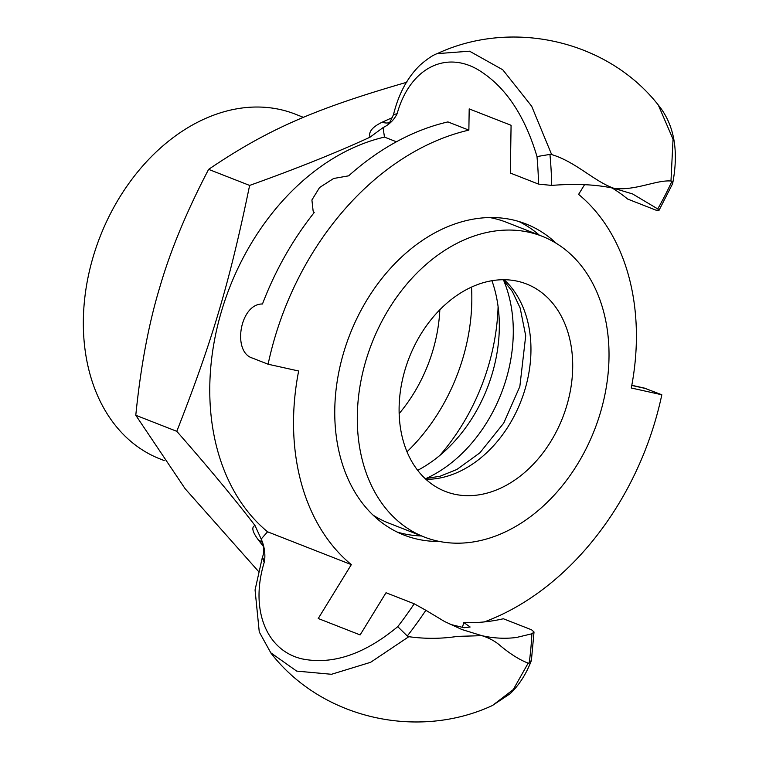 <?xml version="1.0" encoding="UTF-8"?>
<svg xmlns="http://www.w3.org/2000/svg" width="759" height="759" viewBox="0 0 759 759"><rect width="100%" height="100%" fill="white"/><g stroke="black" fill="none" stroke-linecap="round" stroke-linejoin="round"><path stroke-width="1.14" d="M164.219 460.571L160.102 458.958A185.177 136.962 -68.6 0 1 96.44 246.59A185.177 136.962 -68.6 0 1 280.08 109.514A185.177 136.962 -68.6 0 1 295.185 114.116L303.505 117.379M392.545 117.522L382.242 122.171A27.846 15.664 -114.7 0 0 389.253 122.664M263.8 561.29C261.732 555.882 261.969 555.93 264.502 561.432C265.517 553.814 264.407 546.357 261.181 539.042L254.996 525.503C234.246 498.473 208.175 467.089 176.79 431.33C212.435 340.355 229.569 282.509 249.626 185.424C296.589 168.612 336.721 152.531 370.012 137.199L383.058 127.607C389.367 124.523 394.054 119.903 397.118 113.746L393.523 114.543M406.786 82.266C314.217 108.992 267.595 129.485 208.621 169.361C186.591 211.514 170.301 250.868 159.732 287.433C148.688 323.808 140.709 366.426 135.785 415.268L185.149 488.739L258.288 571.176M249.626 185.424L208.621 169.361M262.595 542.77A27.846 17.818 -37.5 0 0 258.458 540.066L263.506 546.575M176.79 431.33L135.785 415.268M262.377 557.277L255.062 589.933L259.265 631.972L270.792 652.806L296.674 671.098L331.512 674.286L370.62 662.303L408.835 636.687L407.289 636.004L397.744 626.668C364.519 654.211 332.717 664.969 302.348 658.945C265.726 650.691 249.683 608.452 264.512 561.432M407.289 636.004A268.847 175.851 -50.5 0 0 425.856 610.274L414.215 603.784A258.088 168.821 129.5 0 1 397.744 626.668M261.181 539.042L267.566 531.803A219.987 162.711 -68.6 0 1 221.486 311.275A219.987 162.711 -68.6 0 1 384.481 137.104L383.058 127.607M267.566 531.803L351.332 564.62L318.239 618.509L360.127 634.922L386.018 592.741L414.215 603.784M425.856 610.274L444.489 621.479L461.937 629.534L481.832 635.663C493.729 638.338 505.304 638.936 516.537 637.456L531.898 633.784L534.023 632L531.556 629.799L503.359 618.756A233.914 173.014 -68.6 0 1 463.825 622.541L470.134 627L464.166 627.74L450.078 624.325M658.328 105.103L673.043 139.21L670.975 181.022L672.294 182.122L672.616 183.706L658.888 210.575M671.848 181.439A268.847 175.851 129.5 0 1 657.749 208.924L658.878 210.594L655.88 210.12L627.674 199.067A233.914 173.014 -68.6 0 0 612.067 187.966M584.563 184.674L578.605 194.38A219.987 162.711 111.4 0 1 631.289 388.001L661.82 394.775L644.268 388.067M397.118 113.755C409.186 69.961 443.541 50.407 477.05 69.126C504.441 85.245 524.422 114.391 536.992 156.563A258.088 155.026 77 0 1 538.529 184.105L510.333 173.052L511.082 125.301L469.195 108.898L468.863 130.121A261.76 193.602 111.4 0 0 268.107 364.225L298.648 370.999A219.987 162.711 -68.6 0 0 351.332 564.62M538.529 184.105L551.698 185.414A268.847 161.487 -103 0 0 549.943 154.409L551.641 154.57L531.689 106.251L502.771 69.781L469.555 51.195L437.175 53.642C433.133 54.971 427.488 58.747 420.239 64.951C407.526 77.228 398.617 93.784 393.504 114.609C390.306 121.601 388.674 124.485 388.589 123.262M657.749 208.924L632.57 193.934L614.306 188.441C596.47 184.484 575.607 183.469 551.698 185.414M531.898 633.784A268.847 161.487 77 0 1 529.194 663.034L531.414 660.264L534.023 632.019M529.194 663.034L528.169 663.138L513.293 689.551L492.638 705.367L510.076 693.764C519.061 685.159 526.12 674.21 531.234 660.928M536.992 156.563L549.943 154.409M396.416 141.781L384.481 137.104M268.107 364.225L252.405 358.077C231.95 352.034 239.967 303.581 262.481 303.989A261.76 193.602 111.4 0 1 314.217 212.529L313.135 211.097L311.911 199.987L319.558 187.539L333.637 178.488L348.666 175.832A261.76 193.602 111.4 0 1 447.924 121.914L468.863 130.121M439.831 309.776A133.669 98.86 -68.6 0 1 432.877 350.43A133.669 98.86 -68.6 0 1 399.158 413.598M491.936 280.716A133.669 98.86 -68.6 0 1 492.211 373.675A133.669 98.86 -68.6 0 1 417.668 470.324M421.558 535.958A167.084 123.575 -68.6 0 1 397.156 532.05M518.814 221.476A167.084 123.575 -68.6 0 1 539.374 235.186M503.606 280.27A133.669 98.86 -68.6 0 1 506.168 379.139A133.669 98.86 -68.6 0 1 425.922 478.568M439.527 541.461A167.084 123.575 -68.6 0 1 404.025 535.076A167.084 123.575 -68.6 0 1 343.656 352.603A167.084 123.575 -68.6 0 1 525.902 223.924A167.084 123.575 -68.6 0 1 556.309 243.354M484.308 621.915A261.76 193.602 111.4 0 0 661.82 394.775M551.641 154.57C575.977 161.866 594.42 181.686 614.306 188.441C635.615 190.813 656.62 179.741 670.975 181.022M528.169 663.138C519.763 659.941 510.579 654.211 500.608 645.947C495.437 641.346 489.175 637.921 481.832 635.663L457.487 636.384C441.34 638.86 425.125 638.964 408.835 636.687M462.364 627.475L463.825 622.541M454.366 494.185A111.383 82.389 -68.6 0 1 445.277 491.415A111.383 82.389 -68.6 0 1 406.985 363.675A111.383 82.389 -68.6 0 1 517.448 281.219A111.383 82.389 -68.6 0 1 526.528 283.989A111.383 82.389 -68.6 0 1 564.829 411.729A111.383 82.389 -68.6 0 1 454.366 494.185M528.89 232.226A161.515 119.457 -68.6 0 1 542.068 236.239A161.515 119.457 -68.6 0 1 597.589 421.473A161.515 119.457 -68.6 0 1 437.421 541.025A161.515 119.457 -68.6 0 1 424.243 537.011A161.515 119.457 -68.6 0 1 368.722 351.787A161.515 119.457 -68.6 0 1 528.89 232.226M489.659 217.548A161.515 119.457 -68.6 0 1 493.246 218.269A161.515 119.457 -68.6 0 1 506.424 222.283L542.068 236.239M424.243 537.011L388.608 523.046A161.515 119.457 -68.6 0 1 373.086 515.133M382.242 122.171C372.346 126.943 368.276 131.952 370.041 137.189M255.005 525.522C251.238 527.078 252.386 531.926 258.458 540.066M439.755 455.514A183.792 135.937 111.4 0 0 488.398 365.99A183.792 135.937 111.4 0 0 498.094 306.589M471.519 287.092A167.274 123.726 -68.6 0 1 462.924 358.049A167.274 123.726 -68.6 0 1 407.004 451.776M631.773 385.439L646.118 388.627M425.932 479.327A111.383 82.389 111.4 0 0 525.029 389.282A111.383 82.389 111.4 0 0 504.118 279.729M262.234 541.935C262.661 540.911 265.033 551.603 262.386 557.267M672.616 183.706C678.85 151.496 674.428 125.709 659.353 106.336M631.801 385.297L644.268 388.058M313.135 211.097L314.122 212.653M437.326 53.576C512.344 18.624 608.49 40.388 659.173 106.146M270.745 652.844C321.427 718.612 417.583 740.386 492.61 705.424M425.154 478.606L440.03 476.254L456.871 469.489L479.849 452.857L503.72 423.114L519.839 386.54L525.712 335.772L520.143 307.955L512.382 291.551L503.065 279.729"/></g></svg>
